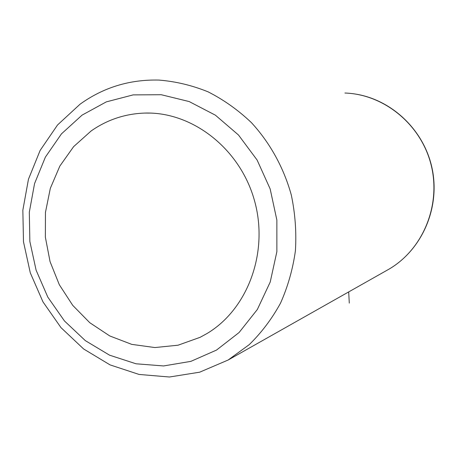 <?xml version="1.0" encoding="UTF-8"?>
<svg xmlns="http://www.w3.org/2000/svg" width="457" height="457" viewBox="0 0 457 457"><rect width="100%" height="100%" fill="white"/><g stroke="black" fill="none" stroke-linecap="round" stroke-linejoin="round"><path stroke-width="0.69" d="M91.12 130.976L73.617 146.651L59.838 166.085L50.327 188.335L45.454 212.385L45.369 237.177L50.059 261.632L59.307 284.7L72.732 305.362L89.783 322.716L109.743 335.941L131.77 344.378L154.889 347.554L178.041 345.206L200.12 337.317L207.015 333.519C248.014 309.092 269.15 251.738 254.332 200.063C239.776 148.308 191.974 111.457 144.658 113.073C124.978 113.793 107.132 119.763 91.12 130.976M348.685 291.926L349.291 303.105M386.708 270.447L389.033 269.127C422.965 249.339 441.296 205.164 431.111 164.857C421.086 124.504 384.131 94.325 344.926 93.028M82.054 115.135L61.449 133.878L45.397 157.094L34.549 183.617L29.317 212.185L29.859 241.49L36.12 270.23L47.819 297.124L64.454 320.957L85.328 340.631L109.549 355.169L136.043 363.789L163.6 365.948L190.877 361.361L216.498 350.085L239.08 332.53L257.348 309.475L270.213 282.049L276.868 251.693L276.862 220.057L270.156 188.924L257.114 160.041L238.497 135.015L215.407 115.187L189.169 101.557L161.258 94.725L133.164 94.89L106.327 101.871L82.054 115.135M228.117 360.03L249.196 344.675C261.495 332.656 271.938 318.815 280.512 303.162C287.853 286.682 292.817 269.23 295.411 250.819C296.564 232.133 295.193 213.539 291.309 195.019C283.746 167.69 269.973 142.778 251.35 122.573C238.16 110.046 223.747 99.809 208.112 91.851C192.031 85.333 175.619 81.409 158.882 80.072C129.651 79.387 103.373 87.436 80.044 104.213L57.548 124.961L40.142 150.404L28.448 179.258L22.85 210.191L23.49 241.839L30.293 272.84L42.964 301.86L60.981 327.629L83.637 348.982L110.034 364.88L139.071 374.443L169.45 377.008L199.675 372.187L228.117 360.03L388.547 269.407M150.81 113.096L144.658 113.073M352.113 93.594C390.238 98.038 423.947 129.245 432.122 168.502C440.417 207.729 422.097 249.773 389.038 269.122L389.021 269.133"/></g></svg>
